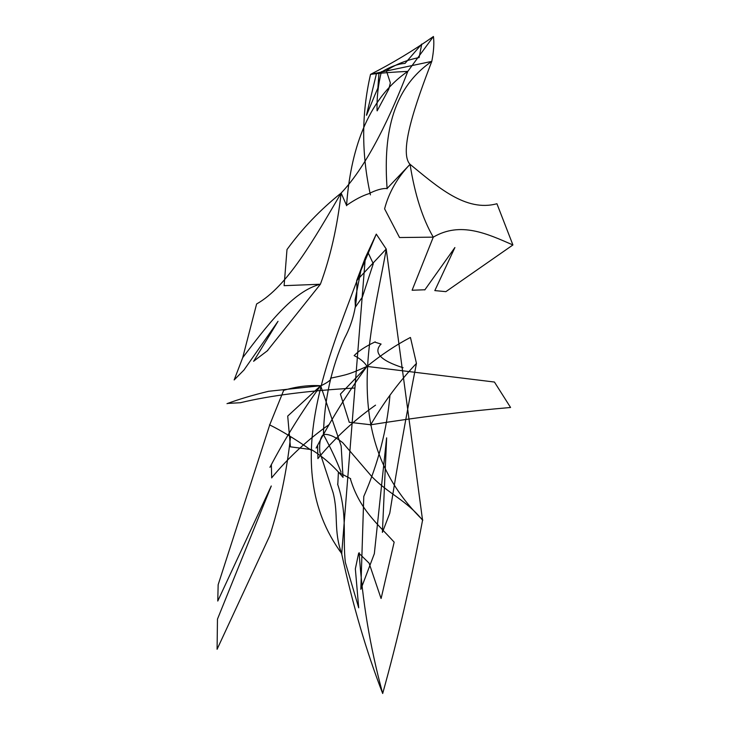 <?xml version="1.0" encoding="UTF-8"?>
<svg xmlns="http://www.w3.org/2000/svg" width="730" height="730" viewBox="0 0 730 730"><rect width="100%" height="100%" fill="white"/><g stroke="black" fill="none" stroke-linecap="round" stroke-linejoin="round"><path stroke-width="1.09" d="M376.279 234.111L365.31 257.736L341.695 553.915C352.754 605.097 366.414 651.625 382.684 693.5C398.005 638.449 411.291 580.678 422.56 520.189L386.207 249.021L376.279 234.111L356.669 280.594M365.383 257.736C334.002 346.85 274.982 463.158 341.905 553.851M356.669 280.621L365.31 257.736M287.729 416.073L320.643 385.723C308.68 384.993 296.252 386.571 283.368 390.45M310.861 450.009C295.477 439.232 281.698 430.837 269.507 424.823M283.651 390.44L269.845 424.559L218.151 584.739L217.768 601.045L271.259 485.979M287.711 416.082L290.44 446.879M290.44 446.833L311.391 449.589C323.262 456.934 333.811 466.196 343.027 477.365L341.156 446.003M268.886 391.253L320.643 385.723L341.147 445.921M410.296 337.506C396.071 344.934 381.617 354.57 366.944 366.414C348.648 374.572 347.407 374.59 330.444 378.222C333.218 380.512 315.944 388.214 320.643 385.723C301.837 411.547 284.928 438.748 269.927 467.328M386.207 249.021L356.687 280.612C357.91 301.444 353.868 320.662 344.56 338.245C331.292 368.175 324.257 400.277 323.426 434.551C320.351 437.042 319.156 442.946 319.849 452.262L333.135 492.805C338.72 514.896 333.354 530.345 341.695 553.915M337.817 484.045L338.401 472.246M337.598 484.09C347.882 514.376 342.452 537.873 345.372 562.483M345.399 562.574L358.667 607.688M358.704 607.816L355.346 568.852L358.622 553.331M290.577 436.586C286.79 471.37 279.864 504.384 269.79 535.656L217.084 649.28L217.467 619.14L271.231 486.134M355.382 307.075L355.099 300.249M355.072 300.094L361.25 268.731L368.039 252.845M268.695 391.253C252.607 395.167 238.71 399.301 227.003 403.663M227.641 403.425L240.544 402.714M240.48 402.695C269.945 395.605 307.905 390.723 354.369 388.059M271.651 477.84C288.633 457.354 307.85 439.551 329.303 424.431M271.35 464.508L271.697 477.913M341.138 193.067C337.324 226.711 330.407 257.097 320.397 284.235C293.068 291.042 267.153 325.416 242.698 357.673L256.613 303.972C287.684 286.488 314.466 238.318 341.147 193.058C320.351 209.665 302.293 228.49 286.99 249.541L284.116 285.676L320.397 284.235L267.545 350.491M387.11 188.787C383.524 138.837 390.103 89.881 431.795 61.384L370.539 74.36C380.595 73.064 393.023 72.078 407.805 71.385L433.438 36.5C434.286 43.143 433.739 51.438 431.795 61.384C415.908 102.638 398.425 152.287 410.05 164.323C414.804 194.399 422.542 218.671 433.273 237.15C460.484 221.208 487.047 233.691 512.916 244.961L496.929 203.734C465.786 212.202 437.717 186.907 410.05 164.314L387.082 188.486C382.155 188.258 376.014 190.019 368.659 193.76C362.18 195.786 354.816 199.655 346.558 205.386L341.12 193.048C368.13 164.925 391.992 112.612 407.805 71.385C366.25 99.837 350.318 152.689 346.54 205.714M243.683 370.311L234.157 379.947M267.819 350.437L253.693 361.186M234.202 379.855L242.698 357.673M243.793 370.265L278.011 321.319L253.629 361.323M376.443 73.684L366.478 115.094M366.533 115.294L374.955 94.8M378.943 73.42L377.875 88.093L375.111 94.508M387.438 69.897C396.308 64.149 406.865 60.033 419.12 57.551L421.748 44.056L405.013 63.428C397.896 63.775 389.437 67.014 379.646 73.146M386.289 249.012C371.871 331.055 337.515 437.078 422.807 520.107M370.53 425.125C383.633 402.467 398.863 381.973 416.219 363.631M410.47 337.543L416.447 363.403C406.427 414.33 397.54 464.243 389.784 513.154L382.41 532.371M494.347 382.027L366.944 366.414L340.399 394.109L349.268 422.341M349.268 422.296L370.904 424.769C418.783 417.095 465.338 411.337 510.571 407.486L494.447 382.064M341.065 472.2C336.557 460.438 330.681 447.891 323.426 434.551C328.363 433.702 334.805 436.421 342.744 442.718L371.862 476.644C388.734 494.037 406.117 499.995 422.56 520.189M350.646 478.688L338.419 472.237M350.363 478.761C359.562 509.503 377.191 523.383 394.154 542.135M394.136 542.244L381.16 598.308M381.06 598.49L369.079 563.131L358.904 553.212M389.984 395.122C386.991 429.568 378.249 463.349 363.777 496.455L360.83 589.32L374.335 553.705L386.59 438.018M386.654 437.845L382.401 532.38M355.419 307.056L362.262 297.265M362.372 297.046L373.276 263.722L368.157 252.799M316.145 448.047C331.155 419.467 348.082 392.256 366.944 366.414C364.827 362.491 360.593 358.904 354.242 355.647M354.132 355.62C358.64 350.938 365.666 346.349 375.211 341.841M374.709 342.087L381.115 344.085M380.987 344.085C373.039 352.599 380.403 360.483 403.079 367.738M317.879 458.559C334.86 438.073 354.087 420.27 375.539 405.15M317.587 445.218L317.933 458.623M410.05 164.323C397.394 177.527 388.907 192.364 384.591 208.826L399.547 237.533L433.273 237.15L412.121 290.193M434.797 290.595L445.848 291.644M412.121 290.248L424.915 289.764M446.185 291.434L512.916 244.961M434.843 290.577L454.89 247.543L424.787 289.938M381.434 71.604C378.149 84.68 376.698 97.701 377.082 110.668M377.145 110.869L388.844 89.005M386.252 70.372L390.358 82.882L388.907 88.759M359.142 552.701C362.262 600.425 370.11 647.355 382.684 693.5M433.438 36.5C413.481 50.525 392.503 63.154 370.53 74.378C361.432 113.889 361.405 154.066 370.429 194.892"/></g></svg>
